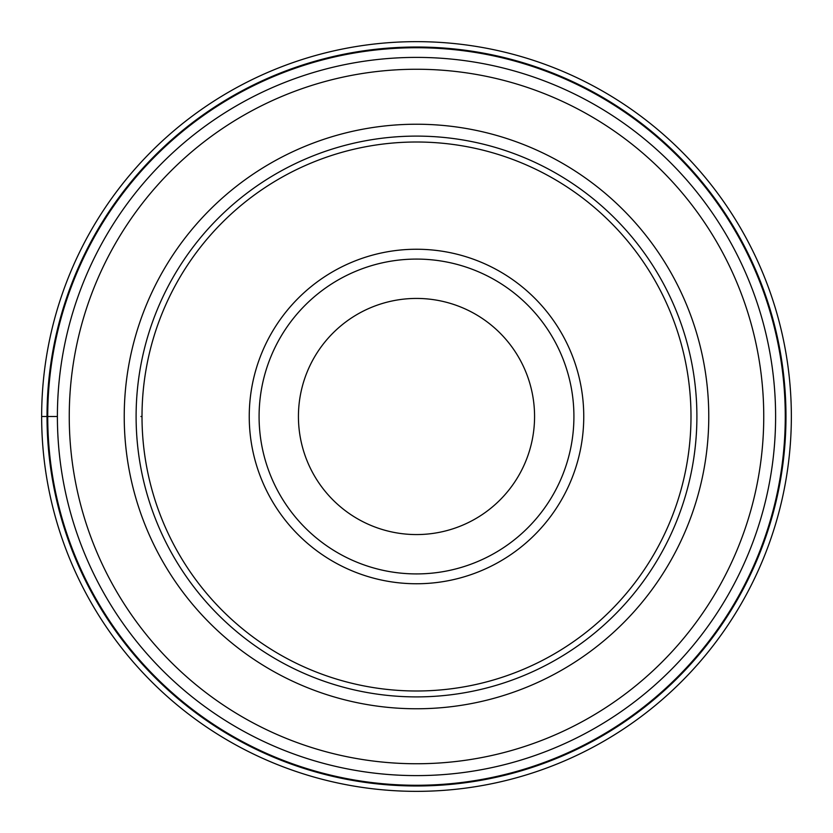 <?xml version="1.0" encoding="UTF-8"?>
<svg xmlns="http://www.w3.org/2000/svg" width="833" height="833" viewBox="0 0 833 833"><rect width="100%" height="100%" fill="white"/><g stroke="black" fill="none" stroke-linecap="round" stroke-linejoin="round"><path stroke-width="1.25" d="M791.35 416.5A374.85 374.85 0 0 0 416.5 41.65A374.85 374.85 0 0 0 41.65 416.5A374.85 374.85 0 0 0 416.5 791.35A374.85 374.85 0 0 0 791.35 416.5A374.85 374.85 0 0 0 416.5 41.65A374.85 374.85 0 0 0 41.65 416.5L57.394 416.5A359.106 359.106 0 0 0 416.5 775.606A359.106 359.106 0 0 0 775.606 416.5A359.106 359.106 0 0 0 416.5 57.394A359.106 359.106 0 0 0 57.394 416.5A359.106 359.106 0 0 0 416.5 775.606A359.106 359.106 0 0 0 775.606 416.5A359.106 359.106 0 0 0 416.5 57.394A359.106 359.106 0 0 0 57.394 416.5M785.269 416.5A368.769 368.769 0 0 0 416.5 47.731A368.769 368.769 0 0 0 47.731 416.5A368.769 368.769 0 0 0 416.5 785.269A368.769 368.769 0 0 0 785.269 416.5L785.977 416.5A369.477 369.477 0 0 0 416.5 47.023A369.477 369.477 0 0 0 47.023 416.5L47.731 416.5M416.5 696.898A280.398 280.398 0 0 0 696.898 416.5A280.398 280.398 0 0 0 416.5 136.102A280.398 280.398 0 0 0 136.102 416.5A280.398 280.398 0 0 0 416.5 696.898M416.5 142.006A274.494 274.494 0 0 0 142.006 416.5A274.494 274.494 0 0 0 416.5 690.994A274.494 274.494 0 0 0 690.994 416.5A274.494 274.494 0 0 0 416.5 142.006M583.756 416.5A167.256 167.256 0 0 0 416.5 249.244A167.256 167.256 0 0 0 249.244 416.5A167.256 167.256 0 0 0 416.5 583.756A167.256 167.256 0 0 0 583.756 416.5M259.084 416.5A157.416 157.416 0 0 1 416.5 259.084A157.416 157.416 0 0 1 573.916 416.5A157.416 157.416 0 0 0 416.5 259.084A157.416 157.416 0 0 0 259.084 416.5A157.416 157.416 0 0 0 416.5 573.916A157.416 157.416 0 0 0 573.916 416.5A157.416 157.416 0 0 1 416.5 573.916A157.416 157.416 0 0 1 259.084 416.5A157.416 157.416 0 0 0 416.5 573.916A157.416 157.416 0 0 0 573.916 416.5M416.5 534.567A118.067 118.067 0 0 0 534.567 416.5A118.067 118.067 0 0 0 416.5 298.433A118.067 118.067 0 0 0 298.433 416.5A118.067 118.067 0 0 0 416.5 534.567M140.923 416.5L142.006 416.5M47.023 416.5A369.477 369.477 0 0 0 416.5 785.977A369.477 369.477 0 0 0 785.977 416.5M763.746 416.5A347.246 347.246 0 0 1 416.5 763.746A347.246 347.246 0 0 1 69.254 416.5A347.246 347.246 0 0 1 416.5 69.254A347.246 347.246 0 0 1 763.746 416.5M708.768 416.5A292.268 292.268 0 0 0 416.365 124.232A292.268 292.268 0 0 0 124.232 416.781A292.268 292.268 0 0 0 416.635 708.768A292.268 292.268 0 0 0 708.768 416.5"/></g></svg>
